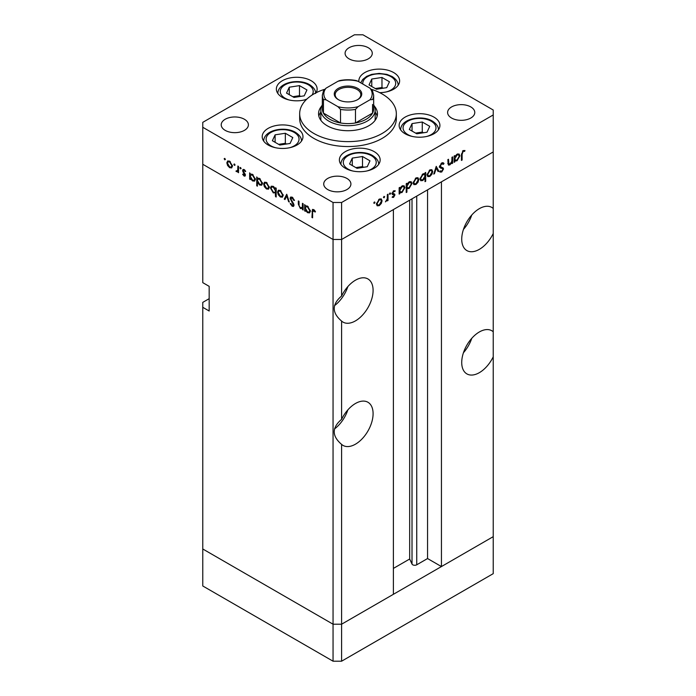 <?xml version="1.0" encoding="UTF-8"?>
<svg xmlns="http://www.w3.org/2000/svg" width="696" height="696" viewBox="0 0 696 696"><rect width="100%" height="100%" fill="white"/><g stroke="black" fill="none" stroke-linecap="round" stroke-linejoin="round"><path stroke-width="1.04" d="M341.597 661.2L341.597 624.208L393.388 594.306L393.388 209.583L341.597 239.485L341.597 296.009C331.792 304.361 331.792 312.713 341.597 321.074L341.597 419.323C331.792 427.675 331.792 436.027 341.597 444.379L341.597 624.208L333.053 624.208L202.771 548.987L202.771 585.98L333.053 661.2L341.597 661.2L493.229 573.652L493.229 536.659L341.597 624.208L333.053 624.208L333.053 661.2M493.229 208.461A24.917 14.39 120 0 0 491.811 207.425A24.917 14.39 120 0 0 479.344 208.661A24.917 14.39 120 0 0 463.066 230.62A24.917 14.39 120 0 0 466.885 250.586A24.917 14.39 120 0 0 479.344 249.351A24.917 14.39 120 0 0 493.229 233.525L493.229 331.775A24.917 14.39 120 0 0 491.811 330.739A24.917 14.39 120 0 0 479.344 331.966A24.917 14.39 120 0 0 463.066 353.925A24.917 14.39 120 0 0 466.885 373.9A24.917 14.39 120 0 0 479.344 372.665A24.917 14.39 120 0 0 493.229 356.83L493.229 536.659L441.438 566.561L441.438 181.839L493.229 151.937L493.229 233.525M463.449 229.419A24.917 14.39 120 0 0 471.757 215.029M493.229 331.775L493.229 356.83M463.449 352.724A24.917 14.39 120 0 0 471.757 338.343M341.597 444.379A24.917 14.39 120 0 0 343.015 445.414A24.917 14.39 120 0 0 355.473 444.178A24.917 14.39 120 0 0 371.751 422.22A24.917 14.39 120 0 0 367.932 402.253A24.917 14.39 120 0 0 355.473 403.489A24.917 14.39 120 0 0 341.597 419.323M334.471 428.971A24.917 14.39 120 0 0 347.878 409.857M341.597 321.074A24.917 14.39 120 0 0 343.015 322.109A24.917 14.39 120 0 0 355.473 320.873A24.917 14.39 120 0 0 371.751 298.915A24.917 14.39 120 0 0 367.932 278.948A24.917 14.39 120 0 0 355.473 280.183A24.917 14.39 120 0 0 341.597 296.009M334.471 305.666A24.917 14.39 120 0 0 347.878 286.552M441.438 566.561L427.553 558.549L416.739 564.795A2.819 1.627 180 0 1 412.745 564.795A2.819 1.627 180 0 1 412.015 564.065L409.674 559.01L393.388 568.414M209.174 298.68L202.771 302.377L202.771 548.987L333.053 624.208L333.053 239.485L202.771 164.273L202.771 282.646L209.174 286.343L209.174 311.008L202.771 307.31M202.771 127.281L202.771 164.273L333.053 239.485L341.597 239.485L333.053 239.485L333.053 202.493L341.597 202.493L493.229 114.953L493.229 110.02L362.947 34.8L354.403 34.8L202.771 122.348L202.771 127.281L333.053 202.493M409.674 559.01L409.674 200.187M427.553 558.549L427.553 189.86M373.674 104.861A27.188 15.695 180 0 1 375.188 110.02A27.188 15.695 180 0 1 358.405 124.514A27.188 15.695 180 0 1 328.782 121.113A27.188 15.695 180 0 1 320.812 110.02L320.812 118.651A27.188 15.695 0 0 0 321.013 120.512M321.683 106.088A29.45 17 0 0 0 318.55 113.718A29.45 17 0 0 0 327.172 125.741A29.45 17 0 0 0 359.267 129.421A29.45 17 0 0 0 377.45 113.718A29.45 17 0 0 0 374.317 106.088M320.812 112.108A29.45 17 0 0 0 318.864 116.18M324.388 89.375A48.328 27.901 0 0 0 299.671 113.718A48.328 27.901 0 0 0 313.826 133.441A48.328 27.901 0 0 0 366.496 139.496A48.328 27.901 0 0 0 396.329 113.718A48.328 27.901 0 0 0 382.174 93.986A48.328 27.901 0 0 0 371.612 89.375M299.671 113.718L299.671 118.651A48.328 27.901 0 0 0 313.826 138.374A48.328 27.901 0 0 0 366.496 144.429A48.328 27.901 0 0 0 396.329 118.651L396.329 113.718M433.947 117.119A20.384 11.771 0 0 0 411.728 114.57A20.384 11.771 0 0 0 399.139 125.437A20.384 11.771 0 0 0 405.115 133.762A20.384 11.771 0 0 0 427.327 136.312A20.384 11.771 0 0 0 439.915 125.437A20.384 11.771 0 0 0 433.947 117.119M374.178 151.624A20.384 11.771 0 0 0 351.967 149.066A20.384 11.771 0 0 0 339.378 159.941A20.384 11.771 0 0 0 345.346 168.267A20.384 11.771 0 0 0 367.566 170.816A20.384 11.771 0 0 0 380.155 159.941A20.384 11.771 0 0 0 374.178 151.624M297.001 128.36A20.384 11.771 0 0 0 274.79 125.811A20.384 11.771 0 0 0 262.201 136.686A20.384 11.771 0 0 0 268.169 145.012A20.384 11.771 0 0 0 290.389 147.561A20.384 11.771 0 0 0 302.978 136.686A20.384 11.771 0 0 0 297.001 128.36M316.097 92.759A20.384 11.771 0 0 0 317.132 89.053A20.384 11.771 0 0 0 311.155 80.727A20.384 11.771 0 0 0 288.944 78.178A20.384 11.771 0 0 0 276.356 89.053A20.384 11.771 0 0 0 282.324 97.379A20.384 11.771 0 0 0 306.545 99.371M379.685 92.646A20.384 11.771 0 0 0 399.626 80.884A20.384 11.771 0 0 0 393.658 72.558A20.384 11.771 0 0 0 371.438 70.009A20.384 11.771 0 0 0 358.849 80.884A20.384 11.771 0 0 0 358.91 81.789M225.191 130.361A13.589 7.847 180 0 1 221.215 124.81A13.589 7.847 180 0 1 229.602 117.563A13.589 7.847 180 0 1 244.418 119.268A13.589 7.847 180 0 1 248.394 124.81A13.589 7.847 180 0 1 240.007 132.066A13.589 7.847 180 0 1 225.191 130.361M451.582 118.033A13.589 7.847 180 0 1 447.606 112.482A13.589 7.847 180 0 1 455.993 105.235A13.589 7.847 180 0 1 470.809 106.932A13.589 7.847 180 0 1 474.785 112.482A13.589 7.847 180 0 1 466.398 119.729A13.589 7.847 180 0 1 451.582 118.033M346.93 178.454A13.589 7.847 0 0 0 332.123 176.749A13.589 7.847 0 0 0 323.727 183.996A13.589 7.847 0 0 0 327.712 189.547A13.589 7.847 0 0 0 342.519 191.252A13.589 7.847 0 0 0 350.915 183.996A13.589 7.847 0 0 0 346.93 178.454M368.288 47.746A13.589 7.847 0 0 0 353.481 46.049A13.589 7.847 0 0 0 345.085 53.296A13.589 7.847 0 0 0 349.07 58.847A13.589 7.847 0 0 0 363.877 60.543A13.589 7.847 0 0 0 372.273 53.296A13.589 7.847 0 0 0 368.288 47.746M303.125 208.113L300.376 208.548L298.332 204.172L298.332 200.944L299.002 201.335L299.08 205.781L300.489 207.834L302.351 207.243L302.455 203.328L303.125 203.71L303.125 210.018L302.134 208.73M303.125 207.217L301.855 207.947L303.125 206.79M290.093 198.299L290.684 197.038L292.224 197.203L294.495 200.396L293.869 200.474L292.224 198.082L290.763 198.699L293.599 203.737L294.017 205.294L293.529 206.416L292.172 206.251L290.189 203.632L290.789 203.458L292.25 205.407L293.347 204.946L290.093 198.299L292.111 197.133M292.303 197.246L290.763 198.699M292.25 205.407L293.93 204.607M286.735 194.254L289.319 202.058L288.596 201.631L286.778 195.994L284.969 199.543L284.246 199.117L286.735 194.254M282.437 197.151L280.358 196.985L278.287 194.749L277.53 192.079L278.391 190.217L280.358 190.46L283.185 195.341L282.315 197.22M268.543 189.121L266.464 188.964L264.384 186.728L263.636 184.057L264.489 182.195L266.464 182.439L269.291 187.32L268.421 189.199M250.751 174.07L252.552 174.4L255.397 179.333L254.579 181.125L252.526 180.925L250.316 178.367L250.316 179.533L249.646 179.15L249.646 172.843L250.543 174.165M224.773 158.375L225.4 159.454L224.773 159.81L224.155 158.731L224.773 158.375M225.4 159.454L224.773 159.81L225.4 159.454M231.742 167.875L229.663 167.719L227.583 165.483L226.835 162.812L227.688 160.95L229.663 161.194L232.49 166.074L231.62 167.954M234.456 163.96L235.083 165.039L234.456 165.396L233.83 164.317L234.456 163.96M235.083 165.039L234.456 165.396L235.083 165.039M238.528 171.025L236.527 171.686L235.944 171.129L237.736 170.25L237.858 166.031L238.528 166.422L238.528 172.73L237.858 171.416L237.493 171.738M236.657 170.981L238.528 169.789M240.494 167.449L241.12 168.528L240.494 168.884L239.868 167.806L240.494 167.449M241.12 168.528L240.494 168.884L241.12 168.528M245.427 175.166L245.009 176.14L244.052 176.027L242.652 174.322L243.104 174.044L244.052 175.253L244.757 174.809L242.808 171.581L243.017 169.424L244.157 169.554L245.714 171.312L245.27 171.642L244.192 170.355L243.226 170.807L245.427 175.166M244.052 175.253L245.331 174.478M244.766 170.024L243.226 170.807M257.842 178.167L259.643 178.498L262.488 183.422L261.679 185.214L259.617 185.014L257.407 182.404L257.407 186.171L256.737 185.788L256.737 176.932L257.633 178.254M276.19 192.557L273.293 192.914L270.44 187.99L271.257 186.189L273.31 186.398L275.52 188.947L275.52 187.781L276.19 188.164L276.19 197.02L275.52 196.629L275.285 193.105M305.762 205.825L307.554 206.164L310.407 211.088L309.59 212.88L307.536 212.68L305.327 210.122L305.327 211.297L304.657 210.905L304.657 204.598L305.553 205.92M314.314 210.07L312.608 212.08L312.608 217.822L311.939 217.439L312.46 209.418L313.678 209.592L315.488 211.627L315.088 212.062L312.956 210.392L313.992 209.792M447.832 163.195L449.99 164.056L451.852 161.307L451.956 157.279L452.626 156.887L452.626 163.195L451.956 163.586L451.956 162.446L449.877 164.891L448.45 165.065L447.832 159.654L448.502 159.271L448.946 164.23L447.859 163.595M443.369 164.334L441.725 163.847L440.264 166.153L440.533 166.849L443.1 167.91L443.517 168.98L441.682 172.06L439.689 171.747L440.29 170.868L441.751 171.129L442.847 169.406L442.36 168.58L440.35 167.919L439.594 166.527L441.725 162.96L443.308 162.812L443.996 163.534L443.369 164.334L441.56 163.064M439.602 166.309L440.82 167.057L439.594 166.353M440.211 172.173L439.689 171.747M440.29 170.868L440.742 171.207L440.255 170.929M440.716 168.171L440.22 167.344L442.412 168.606L439.22 167.066M436.235 166.353L438.828 171.164L438.097 171.581L436.288 168.041L434.469 173.678L433.747 174.096L436.235 166.353M432.695 171.538L431.938 174.2L429.858 176.453L427.788 176.61L427.04 174.8L429.858 169.92L431.833 169.676L432.695 171.538L431.859 171.051M418.792 179.559L418.044 182.23L415.964 184.475L413.885 184.631L413.137 182.822L415.964 177.941L417.939 177.697L418.792 179.559L417.957 179.072M399.147 192.131L399.817 192.514L399.817 193.679L399.147 194.071L399.147 187.763L399.817 187.372L399.817 188.468L402.053 185.98L404.072 185.78L404.898 187.615L402.027 192.514L400.139 192.766M374.378 201.953L374.996 202.319L374.378 203.397L373.752 203.032L374.378 201.953L374.996 202.319L374.378 201.953M374.378 203.397L373.752 203.032L374.378 203.397M493.229 114.953L493.229 151.937L341.597 239.485L341.597 202.493M382.087 200.744L381.338 203.415L379.259 205.659L377.189 205.825L376.432 204.015L379.259 199.134L381.234 198.891L382.087 200.744L381.251 200.265M384.053 196.368L384.679 196.724L384.053 197.803L383.435 197.446L384.053 196.368L384.679 196.724L384.053 196.368M384.053 197.803L383.435 197.446L384.053 197.803M387.359 194.567L388.029 194.184L388.029 200.492L387.359 200.874L387.359 199.943L385.445 201.875L387.237 198.925L387.359 194.567M389.995 192.94L390.621 193.297L389.995 194.375L389.377 194.019L389.995 192.94L390.621 193.297L389.995 192.94M389.995 194.375L389.377 194.019L389.995 194.375M394.771 191.618L393.692 191.574L392.727 193.149L394.684 194.132L394.928 194.958L393.553 197.412L392.152 197.325L392.605 196.516L393.553 196.637L394.258 195.376L392.309 194.393L392.057 193.566L393.658 190.826L395.215 190.774L394.771 191.618L393.536 190.895L394.562 191.496M392.77 196.629L393.553 196.637M394.075 194.915L392.309 194.393M392.092 193.166L394.275 193.897M406.238 187.981L406.908 188.364L406.908 192.131L406.238 192.522L406.238 183.666L406.908 183.283L406.908 184.37L409.144 181.882L411.162 181.682L411.988 183.518L409.118 188.425L407.247 188.633M424.369 173.617L425.021 173.991L425.021 172.826L425.691 172.434L425.691 181.291L425.021 181.673L425.021 177.985L422.794 180.525L420.767 180.734L419.94 178.898L422.82 173.991L424.717 173.748M454.157 160.367L454.827 160.759L454.827 161.924L454.157 162.307L454.157 156L454.827 155.617L454.827 156.704L457.063 154.216L459.082 154.016L459.908 155.852L457.037 160.759L455.149 161.002M463.144 151.476L462.109 154.303L462.109 160.045L461.439 160.428L461.439 154.599L463.179 150.571L464.989 150.527L464.589 151.415L462.501 151.102M377.136 116.18A29.45 17 0 0 0 375.188 112.108M374.987 120.512A27.188 15.695 0 0 0 375.188 118.651L375.188 110.02M380.86 203.136L381.338 203.415M378.424 205.181L379.259 205.659M377.11 203.624L377.745 205.024L379.259 204.885L381.417 201.127L380.79 199.726L379.259 199.909L377.11 203.624L376.501 203.267M378.65 199.552L379.259 199.909M387.359 200.1L388.029 200.492M392.457 196.785L393.553 197.412M392.065 193.758L393.901 194.81M393.11 191.243L393.692 191.574M392.161 192.827L392.727 193.149M392.544 192.896L392.796 193.732L394.928 194.958M399.147 193.297L399.817 193.679M399.147 188.077L399.817 188.468M402.697 185.684L402.758 186.128M404.045 187.12L404.898 187.615M401.227 192.053L402.027 192.514M399.6 191.444L399.147 191.618M399.817 190.513L400.435 191.922L402.018 191.748L404.228 187.99L403.576 186.598L402.027 186.763L399.817 190.513L399.147 190.13M401.418 186.415L402.027 186.763M406.238 191.748L406.908 192.131M406.238 183.988L406.908 184.37M409.787 181.586L409.848 182.03M411.136 183.022L411.988 183.518M408.317 187.964L409.118 188.425M406.69 187.346L406.238 187.511M406.908 186.424L407.534 187.833L409.109 187.65L411.319 183.901L410.666 182.509L409.118 182.674L406.908 186.424L406.238 186.032M408.509 182.317L409.118 182.674M417.565 181.952L418.044 182.23M415.12 183.988L415.964 184.475M413.807 182.43L414.451 183.84L415.964 183.692L418.122 179.942L417.496 178.533L415.964 178.715L413.807 182.43L413.207 182.074M415.355 178.359L415.964 178.715M423.56 173.661L423.56 174.096M425.021 180.899L425.691 181.291M421.95 180.038L422.794 180.525M425.021 175.992L424.412 174.583L422.82 174.757L420.619 178.507L421.263 179.907L422.811 179.742L425.021 175.992M422.211 174.4L422.82 174.757M420.01 178.159L420.619 178.507M431.459 173.922L431.938 174.2M429.023 175.966L429.858 176.453M427.709 174.409L428.345 175.81L429.867 175.67L432.016 171.912L431.398 170.511L429.867 170.694L427.709 174.409L427.1 174.052M429.249 170.337L429.867 170.694M437.488 170.389L438.828 171.164M435.783 167.753L436.288 168.041M433.973 173.391L434.469 173.678M442.499 162.664L443.996 163.534M441.055 163.456L441.725 163.847M439.672 165.813L440.264 166.153M440.968 166.675L441.386 167.753L443.517 168.98M440.098 171.146L441.682 172.06M439.811 167.414L441.351 168.293M451.956 162.812L452.626 163.195M447.867 163.734L449.877 164.891M454.157 161.533L454.827 161.924M454.157 156.322L454.827 156.704M457.707 153.92L457.759 154.364M459.055 155.365L459.908 155.852M456.237 160.297L457.037 160.759M454.61 159.68L454.157 159.854M454.827 158.758L455.445 160.167L457.028 159.993L459.238 156.235L458.586 154.843L457.037 155.008L454.827 158.758L454.157 158.366M456.428 154.651L457.037 155.008M461.439 159.654L462.109 160.045M463.153 150.588L464.589 151.415M462.797 150.832L463.632 151.319M230.498 167.24L229.663 167.719M228.07 165.204L227.583 165.483M227.67 162.325L226.835 162.812M227.505 163.186L229.663 166.944L231.185 167.092L231.82 165.683L229.663 161.968L228.131 161.785L227.505 163.186M230.28 161.611L229.663 161.968M232.429 165.326L231.82 165.683M238.528 171.956L237.858 172.338M238.528 170.529L236.527 171.686M238.658 170.45L238.075 169.894M236.457 170.833L235.944 171.129M245.427 175.227L244.052 176.027M243.113 174.052L242.652 174.322M245.079 173.843L244.574 174.131M244.305 172.739L243.791 173.034M243.313 171.286L242.808 171.581M244.131 169.546L242.556 170.459M250.316 178.759L249.646 179.15M253.353 180.447L252.526 180.925M250.316 176.366L252.518 180.142L254.092 180.316L254.727 178.933L252.526 175.166L250.908 174.983L250.316 176.366M253.135 174.809L252.526 175.166M255.336 178.585L254.727 178.933M257.407 185.397L256.737 185.788M260.443 184.536L259.617 185.014M257.407 180.464L259.608 184.24L261.183 184.414L261.818 183.031L259.617 179.264L257.999 179.081L257.407 180.464M260.234 178.907L259.617 179.264M262.427 182.674L261.818 183.031M267.299 188.486L266.464 188.964M264.871 186.45L264.384 186.728M264.471 183.57L263.636 184.057M264.306 184.44L266.464 188.19L267.986 188.338L268.621 186.928L266.464 183.213L264.932 183.031L264.306 184.44M267.081 182.857L266.464 183.213M269.23 186.571L268.621 186.928M276.19 196.246L275.52 196.629M276.19 192L275.755 191.844M274.102 192.444L273.293 192.914M271.301 187.494L270.44 187.99M276.19 188.555L275.52 188.947M275.52 190.948L273.319 187.172L271.753 186.998L271.109 188.372L273.31 192.148L274.929 192.322L276.19 190.556M273.928 186.815L273.319 187.172M281.193 196.507L280.358 196.985M278.765 194.471L278.287 194.749M278.365 191.591L277.53 192.079M278.209 192.461L280.358 196.22L281.88 196.359L282.515 194.95L280.358 191.235L278.826 191.061L278.209 192.461M280.975 190.878L280.358 191.235M283.124 194.602L282.515 194.95M289.092 201.344L288.596 201.631M287.283 195.706L286.778 195.994M285.577 198.351L284.246 199.117M294.408 200.161L293.869 200.474M292.894 197.699L292.224 198.082M294.017 205.181L292.172 206.251M293.329 203.267L292.851 203.545M292.346 201.823L291.85 202.11M303.125 209.244L302.455 209.635M301.168 208.087L300.376 208.548M305.327 210.523L304.657 210.905M308.363 212.202L307.536 212.68M305.327 208.13L307.528 211.897L309.102 212.071L309.737 210.697L307.536 206.921L305.918 206.747L305.327 208.13M308.145 206.573L307.536 206.921M310.346 210.34L309.737 210.697M312.608 217.048L311.939 217.439M314.723 210.514L314.131 210.862M386.715 87.661L389.455 81.771L381.974 77.456L371.768 79.031L369.028 84.929L376.501 89.245L386.715 87.661M371.768 86.504L371.768 79.031M383.183 88.209L381.974 87.513L375.301 88.549M381.974 87.513L381.974 77.456M290.067 143.463L292.798 137.573L285.325 133.258L275.111 134.833L272.38 140.731L279.853 145.046L290.067 143.463M275.111 142.306L275.111 134.833M286.526 144.011L285.325 143.315L278.644 144.35M285.325 143.315L285.325 133.258M304.222 95.839L306.953 89.941L299.48 85.625L289.266 87.209L286.535 93.099L294.008 97.414L304.222 95.839M289.266 94.682L289.266 87.209M300.681 96.387L299.48 95.691L292.798 96.718M299.48 95.691L299.48 85.625M367.244 166.727L369.976 160.828L362.503 156.513L352.289 158.096L349.557 163.986L357.031 168.31L367.244 166.727M352.289 165.57L352.289 158.096M363.704 167.275L362.503 166.579L355.821 167.614M362.503 166.579L362.503 156.513M427.005 132.223L429.736 126.324L422.263 122.009L412.049 123.592L409.318 129.491L416.791 133.806L427.005 132.223M412.049 131.066L412.049 123.592M423.473 132.771L422.263 132.075L415.59 133.11M422.263 132.075L422.263 122.009M338.282 99.598L338.282 99.598A13.746 7.934 180 0 1 338.282 88.375A13.746 7.934 180 0 1 357.718 88.375A13.746 7.934 180 0 1 357.718 99.598A13.746 7.934 180 0 1 338.282 99.598M357.387 99.78A12.832 7.412 0 0 0 360.832 94.726A12.832 7.412 0 0 0 357.074 89.488A12.832 7.412 0 0 0 343.084 87.879A12.832 7.412 0 0 0 335.168 94.726A12.832 7.412 0 0 0 338.613 99.78M326.032 99.798L323.44 99.537A25.674 14.825 180 0 1 322.326 95.222L322.326 108.785A25.674 14.825 0 0 0 323.44 113.1A25.674 14.825 0 0 0 329.843 119.268A25.674 14.825 0 0 0 340.527 122.966A25.674 14.825 0 0 0 355.473 122.966A25.674 14.825 0 0 0 372.56 113.1A25.674 14.825 0 0 0 373.674 108.785L373.674 95.222A25.674 14.825 180 0 1 372.56 99.537L369.967 99.798A24.16 13.955 0 0 0 369.967 88.174L358.075 81.302A24.16 13.955 0 0 0 337.925 81.302L326.032 88.174A24.16 13.955 0 0 0 326.032 99.798L337.925 106.671A24.16 13.955 0 0 0 358.075 106.671L369.967 99.798M323.44 99.537L323.44 113.1L340.527 122.966L340.527 109.403L337.925 106.671M320.812 110.02A27.188 15.695 180 0 1 322.326 104.861M358.075 106.671L355.473 109.403L355.473 122.966L372.56 113.1L372.56 104.47M337.925 81.302L339.578 80.597C345.19 79.483 350.81 79.483 356.422 80.597L358.075 81.302M369.967 88.174L372.56 90.906M323.44 90.906L326.032 88.174M412.015 564.065L412.015 198.83M416.739 564.795L416.739 196.107M392.118 194.036L393.292 194.715M447.832 161.846L448.502 162.238M461.457 153.92L462.109 154.303M238.528 167.771L237.858 168.154M299.002 203.78L298.332 204.172M303.125 205.216L302.455 205.607M312.635 211.201L311.939 211.61M386.445 91.889A16.46 9.5 0 0 0 390.882 76.63A16.46 9.5 0 0 0 372.386 74.707A16.46 9.5 0 0 0 362.825 84.051M398.121 85.321A18.879 10.901 180 0 1 398.121 85.33L398.121 85.321C398.303 82.215 396.294 79.274 392.092 76.508L386.872 74.385L379.224 73.402L371.664 74.376L366.661 76.351L362.712 79.466L360.754 82.85M289.797 147.691A16.46 9.5 0 0 0 294.225 132.431A16.46 9.5 0 0 0 270.944 132.431A16.46 9.5 0 0 0 270.944 145.873A16.46 9.5 0 0 0 275.381 147.691M301.464 141.131L301.464 141.123A18.879 10.901 180 0 1 301.464 141.131C301.655 138.017 299.645 135.076 295.435 132.31C284.734 125.802 263.645 129.961 263.714 141.123A18.879 10.901 180 0 1 263.714 141.123L263.714 141.123M311.982 95.117A16.46 9.5 0 0 0 308.38 84.799A16.46 9.5 0 0 0 285.099 84.799A16.46 9.5 0 0 0 285.099 98.24A16.46 9.5 0 0 0 289.536 100.067M303.952 100.067A16.46 9.5 0 0 0 306.988 98.963M277.861 93.499A18.879 10.901 180 0 1 277.861 93.49L277.861 93.49C277.8 82.328 298.889 78.178 309.59 84.677C313.8 87.444 315.81 90.384 315.619 93.49M366.975 170.955A16.46 9.5 0 0 0 371.403 155.686A16.46 9.5 0 0 0 348.122 155.686A16.46 9.5 0 0 0 348.122 169.128A16.46 9.5 0 0 0 352.559 170.955M378.641 164.386L378.641 164.386C378.833 161.272 376.823 158.34 372.612 155.573C361.911 149.066 340.822 153.224 340.892 164.386L340.892 164.386M426.735 136.451A16.46 9.5 0 0 0 431.172 121.191A16.46 9.5 0 0 0 407.891 121.191A16.46 9.5 0 0 0 407.891 134.624A16.46 9.5 0 0 0 412.319 136.451M438.402 129.882L438.402 129.882C438.593 126.768 436.583 123.836 432.373 121.069C421.672 114.562 400.583 118.72 400.652 129.882L400.652 129.882M355.473 109.403A25.674 14.825 180 0 1 340.527 109.403M377.745 205.024L376.44 204.276M380.79 199.726L379.52 198.995M393.997 194.863L391.865 193.627M392.962 193.679L392.083 193.175M400.435 191.922L399.147 191.183M403.576 186.598L402.279 185.849M407.534 187.833L406.238 187.085M410.666 182.509L409.379 181.76M414.451 183.84L413.146 183.091M417.496 178.533L416.225 177.802M424.412 174.583L423.107 173.835M421.263 179.907L419.949 179.15M428.345 175.81L427.048 175.061M431.398 170.511L430.119 169.781M455.445 160.167L454.157 159.419M458.586 154.843L457.289 154.094M228.131 161.785L229.402 161.054M231.185 167.092L232.481 166.344M237.301 170.999L238.528 170.294M244.531 175.296L245.401 174.792M243.478 170.276L244.426 169.728M250.908 174.983L252.213 174.226M254.092 180.316L255.389 179.568M257.999 179.081L259.303 178.324M261.183 184.414L262.479 183.657M264.932 183.031L266.203 182.3M267.986 188.338L269.282 187.589M274.929 192.322L276.19 191.591M271.753 186.998L273.041 186.25M278.826 191.061L280.105 190.321M281.88 196.359L283.176 195.611M293.086 205.52L293.999 204.989M305.918 206.747L307.223 205.99M309.102 212.071L310.399 211.323M323.623 90.315L322.326 95.222M372.377 90.315L373.674 95.222"/></g></svg>
